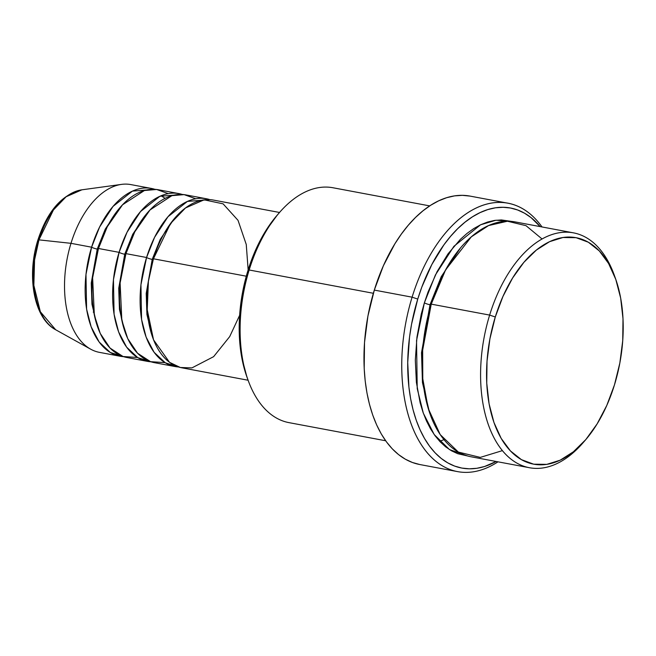 <?xml version="1.0" encoding="UTF-8"?>
<svg xmlns="http://www.w3.org/2000/svg" width="656" height="656" viewBox="0 0 656 656"><rect width="100%" height="100%" fill="white"/><g stroke="black" fill="none" stroke-linecap="round" stroke-linejoin="round"><path stroke-width="0.98" d="M93.259 312.125L93.669 311.608M55.662 329.747L40.352 311.756L33.85 285.352L34.563 259.948L38.958 239.866A4.264 0.681 -162.9 0 0 37.9 239.998A4.264 0.681 17.1 0 1 38.958 239.866A72.472 41.566 100.6 0 0 55.662 329.747C33.776 318.324 26.445 275.864 37.9 239.998C47.453 210.961 62.115 194.233 81.902 189.814A72.472 41.566 100.6 0 0 38.958 239.866L70.987 243.327L38.958 239.866L53.415 209.994L66.125 196.751L81.902 189.814L121.549 184.385A85.346 48.954 -79.4 0 0 70.987 243.327A85.346 48.954 100.6 0 0 99.392 352.354L120.007 356.216A85.346 48.954 -79.4 0 1 91.594 247.197L99.597 227.05L113.045 206.402L132.438 191.117L154.865 189.313A85.346 48.954 -79.4 0 0 151.47 188.452L130.856 184.59A85.346 48.954 100.6 0 0 70.987 243.327L91.594 247.197L70.987 243.327A85.346 48.954 -79.4 0 0 90.651 349.172L55.662 329.747M248.148 269.87L246.254 244.475L238.03 220.342L223.097 203.844L204.131 199.834L185.509 207.952L170.503 223.557L153.438 258.792A85.346 48.954 100.6 0 0 181.851 367.811L248.083 380.234M174.98 366.524A85.346 48.954 -79.4 0 0 178.457 366.958L165.271 362.784L154.119 352.321L146.116 337.102L141.565 319.431L140.942 284.737L146.567 257.505A4.264 0.681 -162.9 0 0 152.208 259.407L160.236 239.407L173.955 219.104L160.236 239.407L152.208 259.407A4.264 0.681 17.1 0 1 146.567 257.505L154.562 237.357L168.01 216.71L187.411 201.425L209.83 199.621A85.346 48.954 -79.4 0 0 206.435 198.76L185.82 194.898A85.346 48.954 100.6 0 0 125.952 253.634A85.346 48.954 100.6 0 0 154.365 362.661L174.98 366.524A85.346 48.954 -79.4 0 1 146.567 257.505L125.952 253.634L146.567 257.505A85.346 48.954 -79.4 0 1 206.435 198.76M195.767 198.776L184.098 194.627L171.913 195.668L150.027 209.945L134.775 231.863L125.952 253.634L120.114 282.966L121.827 320.3L127.74 338.611L137.563 353.248L150.544 361.661L165.033 362.645M147.493 361.374A85.346 48.954 -79.4 0 0 150.97 361.8L137.785 357.635L126.633 347.163L118.629 331.944L114.087 314.273L113.455 279.587L119.08 252.347A4.264 0.681 -162.9 0 0 124.722 254.249L132.75 234.249L146.468 213.946L132.75 234.249L124.722 254.249A4.264 0.681 17.1 0 1 119.08 252.347L127.075 232.199L140.532 211.56L159.925 196.275L182.343 194.471A85.346 48.954 -79.4 0 0 178.949 193.61L158.334 189.748A85.346 48.954 100.6 0 0 98.466 248.485A85.346 48.954 100.6 0 0 126.879 357.504L147.493 361.374A85.346 48.954 -79.4 0 1 119.08 252.347L98.466 248.485L119.08 252.347A85.346 48.954 -79.4 0 1 178.949 193.61M168.28 193.627L156.612 189.477L144.427 190.519L122.541 204.795L107.289 226.714L98.466 248.485L92.627 277.808L94.341 315.151L100.253 333.461L110.077 348.098L123.066 356.511L137.555 357.487M120.007 356.216A85.346 48.954 -79.4 0 0 123.484 356.651L110.306 352.477L99.154 342.014L91.143 326.795L86.6 309.124L85.977 274.429L91.594 247.197A4.264 0.681 -162.9 0 0 97.236 249.091L105.272 229.092L118.99 208.797L105.272 229.092L97.236 249.091A4.264 0.681 17.1 0 1 91.594 247.197A85.346 48.954 -79.4 0 1 151.47 188.452M542.077 238.989L526.005 225.672L507.432 221.228L488.556 225.574L471.311 236.857L445.555 269.969L431.238 304.138L489.638 315.085A119.482 68.527 100.6 0 0 500.052 447.605A119.482 68.527 100.6 0 0 582.881 442.972L585.193 440.307A115.21 66.084 -79.4 0 1 505.325 444.776A115.21 66.084 -79.4 0 1 495.288 316.987L489.638 315.085L431.238 304.138A119.482 68.527 100.6 0 0 471.016 456.773L529.417 467.72A119.482 68.527 -79.4 0 1 489.638 315.085A119.482 68.527 -79.4 0 1 573.459 232.855A119.482 68.527 -79.4 0 1 614.91 276.971M615.517 278.611L614.328 275.29A119.482 68.527 100.6 0 0 552.582 234.364A119.482 68.527 100.6 0 0 489.638 315.085L495.288 316.987A115.21 66.084 -79.4 0 1 555.976 239.145A115.21 66.084 -79.4 0 1 615.517 278.611A115.21 66.084 -79.4 0 1 614.467 384.875L619.846 363.014L622.724 340.685L623.003 318.75L620.658 298.062L615.787 279.399L608.579 263.482L599.305 250.928L588.317 242.212L576.05 237.685L562.971 237.505L549.58 241.679L536.387 250.059L523.906 262.31L512.623 277.972L502.955 296.43L495.288 316.987L489.909 338.849L487.023 361.177L486.744 383.112L489.089 403.809L493.96 422.472L501.168 438.38L510.45 450.934L521.43 459.651L533.697 464.186L546.776 464.366L560.175 460.184L573.36 451.804L585.841 439.553L597.132 423.891L606.792 405.433L614.467 384.875A115.21 66.084 -79.4 0 1 585.193 440.307M429.688 205.894L332.969 187.755A119.482 68.527 100.6 0 0 249.157 269.993L373.354 293.281L249.157 269.993L247.927 270.608A115.21 66.084 100.6 0 0 246.877 376.864L248.066 380.185A119.482 68.527 -79.4 0 1 249.157 269.993A119.482 68.527 100.6 0 0 288.927 422.628L385.646 440.758M507.892 203.196A136.546 78.318 -79.4 0 1 542.02 226.96A136.546 78.318 100.6 0 0 412.099 297.176A136.546 78.318 -79.4 0 1 507.892 203.196L470.106 196.111A136.546 78.318 100.6 0 0 374.314 290.091L412.099 297.176L417.749 299.079A132.282 75.875 -79.4 0 1 540.191 226.615L531.089 217.644L524.562 213.225L517.674 210.002L510.483 208.018L503.054 207.288L495.46 207.813L487.777 209.592L480.085 212.61L472.443 216.833L464.94 222.228L457.634 228.739L450.615 236.299L443.923 244.836L431.837 264.524L421.841 287.033L417.749 299.079L411.566 324.179L409.541 336.987L407.72 362.522L408.918 387.106L410.631 398.758L413.075 409.811L416.224 420.184L420.045 429.762L424.506 438.454L429.557 446.187L435.149 452.87L441.242 458.446L447.761 462.874L454.657 466.088L461.849 468.072L469.278 468.81L476.871 468.286L484.546 466.506L496.149 461.48A132.282 75.875 -79.4 0 1 421.119 432.058A132.282 75.875 -79.4 0 1 417.749 299.079L412.099 297.176A136.546 78.318 100.6 0 0 417.019 437.306A136.546 78.318 100.6 0 0 497.978 461.824A136.546 78.318 -79.4 0 1 457.56 471.615A136.546 78.318 -79.4 0 1 412.099 297.176L374.314 290.091A136.546 78.318 100.6 0 0 419.774 464.53L457.56 471.615M430.008 304.753L441.267 276.627L460.43 248.009L441.267 276.627L430.008 304.753A4.264 0.681 17.1 0 1 424.366 302.851L435.404 274.962L453.886 246.336L480.553 224.803L495.993 220.227L511.59 221.408L501.414 219.94L494.558 220.416L487.621 222.023L480.668 224.746L473.771 228.567L466.99 233.438L460.397 239.317L448.015 253.856L437.093 271.633L428.065 291.969L424.366 302.851A4.264 0.681 -162.9 0 0 430.008 304.753L421.513 352.739L422.456 382.579L429.557 412.64L422.456 382.579L421.513 352.739L430.008 304.753M246.295 276.201L153.438 258.792L246.295 276.201M584.037 441.619A119.482 68.527 -79.4 0 1 529.417 467.72M35.358 253.577L33.645 266.82L33.481 279.833M573.459 232.855L515.058 221.9A119.482 68.527 100.6 0 0 431.238 304.138L422.653 350.214L422.792 378.84L428.212 408.434L440.192 434.592L458.372 452.091L480.29 457.396L502.389 450.631M467.605 455.969L457.708 453.698L451.476 450.787L445.588 446.802L440.094 441.759L435.035 435.715L430.467 428.737L426.441 420.881L422.989 412.23L420.152 402.866L416.388 382.358L415.314 360.152L416.962 337.094L421.267 314.068L424.366 302.851L416.544 340.579L417.224 388.614L423.333 413.206L434.206 434.567L449.45 449.557L467.605 455.969M419.84 464.538L412.411 462.488L405.301 459.167L398.569 454.6L392.28 448.843L386.507 441.939L381.292 433.96L376.683 424.99L372.739 415.1L369.492 404.399L366.966 392.985L365.195 380.964L364.195 368.451L364.523 342.457L367.934 315.995L374.314 290.091L383.399 265.721L394.855 243.843L401.341 234.102L408.237 225.287L415.494 217.48L423.03 210.765L430.779 205.197L438.659 200.834L446.605 197.718L454.534 195.882L462.365 195.34L470.04 196.095M246.902 376.946L241.728 357.422L239.383 336.725L239.661 314.79L242.548 292.469L247.927 270.608L255.594 250.051L265.262 231.584L277.258 215.094M279.538 212.47L213.307 200.055A85.346 48.954 100.6 0 0 153.438 258.792L148.404 281.326L147.223 309.722L153.553 339.865L169.519 362.317L180.343 367.491L191.921 367.901L213.618 356.667L229.698 336.61L239.62 315.356M249.157 269.993A119.482 68.527 -79.4 0 1 279.505 212.511L277.193 215.176A115.21 66.084 100.6 0 0 247.927 270.608L249.157 269.993M97.236 249.091L91.25 283.097L91.971 304.245L97.104 325.491L91.971 304.245L91.25 283.097L97.236 249.091M124.722 254.249L118.736 288.255L119.449 309.402L124.591 330.649L119.449 309.402L118.736 288.255L124.722 254.249M152.208 259.407L146.214 293.404L146.936 314.552L152.069 335.798L146.936 314.552L146.214 293.404L152.208 259.407M38.548 240.604A4.264 0.681 17.1 0 1 37.9 239.998M165.132 198.358L161.114 195.759M439.684 441.324L443.973 439.659"/></g></svg>
